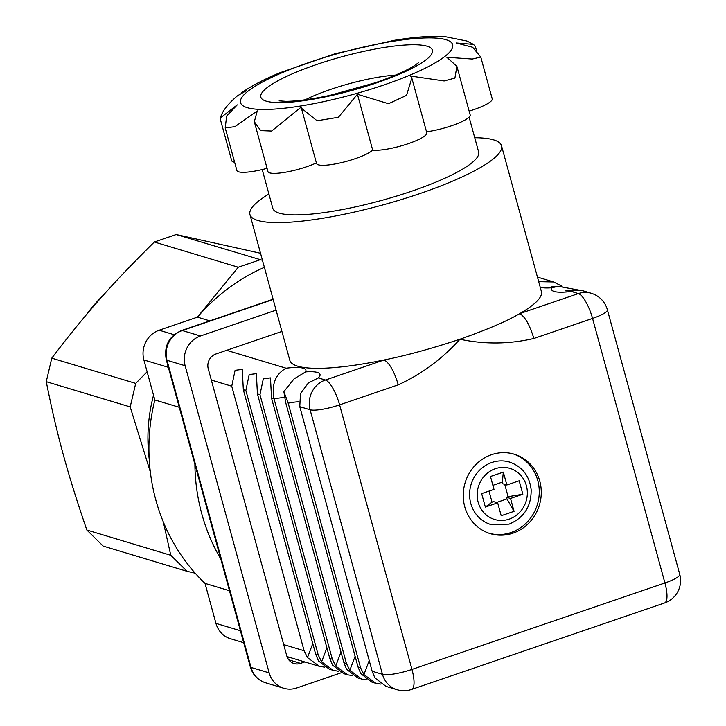 <?xml version="1.0" encoding="UTF-8"?>
<svg xmlns="http://www.w3.org/2000/svg" width="726" height="726" viewBox="0 0 726 726"><rect width="100%" height="100%" fill="white"/><g stroke="black" fill="none" stroke-linecap="round" stroke-linejoin="round"><path stroke-width="1.09" d="M304.757 661.93L300.555 663.373A11.852 11.081 106.7 0 1 294.075 663.519A11.852 11.081 106.7 0 1 286.77 655.823L208.262 368.862A11.852 11.081 106.7 0 1 215.912 353.989L281.915 331.428M287.641 658.074L289.638 657.384M341.256 672.748L296.734 687.967A23.713 22.161 -73.3 0 1 283.775 688.257A23.713 22.161 -73.3 0 1 269.165 672.875L185.139 365.732A23.713 22.161 -73.3 0 1 200.44 335.984L276.089 310.129M474.74 137.731A130.408 25.764 164.7 0 1 501.521 145.754L541.387 291.48A130.408 25.764 164.7 0 1 519.671 313.641C507.374 320.983 487.473 329.513 459.948 339.233A130.408 25.764 164.7 0 1 459.785 339.287C431.362 348.68 406.124 355.577 384.09 359.969L325.402 380.025A23.713 6.997 71.1 0 1 339.605 404.872L398.293 384.816C394.082 371.059 389.354 362.773 384.09 359.969A130.408 25.764 164.7 0 1 289.819 360.305L249.953 214.578A130.408 25.764 164.7 0 1 268.91 194.033M312.779 643.563L307.488 657.593L304.112 650.759L231.748 386.205L235.088 370.314L242.257 369.407L243.328 389.69L315.692 654.235L318.442 660.887L329.586 669.399L338.606 671.359M220.786 558.984A189.686 177.316 -73.3 0 1 194.895 464.331M591.327 293.295L582.624 290.681L575.827 290.173L571.308 291.462L578.359 293.576L519.671 313.641C524.934 316.436 529.662 324.722 533.873 338.479L592.561 318.424A23.713 6.997 -108.9 0 0 578.359 293.576A23.713 22.161 -73.3 0 1 591.327 293.295A23.713 23.713 0 0 1 607.363 309.739A23.713 4.683 164.7 0 1 592.561 318.424L664.925 582.969A23.713 4.683 -15.3 0 0 679.736 574.284A23.713 23.713 0 0 1 664.535 602.979A23.713 6.997 -108.9 0 0 664.925 582.969L411.969 669.417A23.713 6.997 71.1 0 1 411.578 689.428A23.713 23.713 0 0 1 397.077 689.7A23.713 22.161 -73.3 0 1 382.475 674.318A23.713 4.683 -15.3 0 0 411.969 669.417L339.605 404.872A23.713 4.683 164.7 0 1 310.102 409.773A23.713 22.161 -73.3 0 1 325.402 380.025L318.351 377.91L308.414 382.92L300.51 393.51L299.765 406.669L372.139 671.214L374.879 677.857L386.023 686.369L397.077 689.7M369.216 660.542L363.926 674.563L375.886 683.329L380.941 684.092M363.926 674.563L360.559 667.729L288.186 403.184A20.745 4.102 164.7 0 1 299.048 401.832M318.351 377.91A44.458 8.785 -15.3 0 0 305.619 371.894L294.039 378.899L283.866 391.641L285.654 402.422L358.027 666.967L360.768 673.619L371.912 682.131L375.886 683.329M355.105 656.295L349.823 670.325L361.775 679.082L366.83 679.845M283.866 391.641L288.186 403.184M349.823 670.325L346.447 663.482L274.074 398.937A20.745 4.102 164.7 0 1 284.528 397.594M340.993 652.057L335.711 666.078L332.336 659.244L259.962 394.699L263.311 378.8L270.471 377.892L271.542 398.175L343.915 662.729L346.656 669.372L357.809 677.884M578.513 290.019L558.276 286.353L551.787 287.768A44.458 8.785 -15.3 0 0 571.308 291.462M335.711 666.078L347.663 674.835L352.718 675.597M326.891 647.81L321.6 661.831L318.224 654.997L245.851 390.452L249.2 374.562L256.36 373.645L257.431 393.937L329.804 658.482L332.553 665.125L343.697 673.637L347.663 674.835M321.6 661.831L333.552 670.597M307.488 657.593L319.44 666.35L324.495 667.112M538.692 281.652L553.666 281.969L561.915 286.18M305.619 371.894A44.458 8.785 -15.3 0 0 286.098 368.209C275.354 374.235 271.342 384.481 274.074 398.937L271.542 398.175M476.428 50.33L475.33 46.328L473.461 44.386L456.091 42.961L472.644 47.263L480.784 57.064L472.29 59.051L446.808 57.281L456.89 66.302L454.921 78.063L444.158 80.967L410.689 76.058L411.842 78.118L406.533 95.378L388.51 103.718L357.419 94.262L338.416 117.285L317.044 120.761L301.408 108.183L301.272 107.021L271.66 131.043L260.743 130.626L254.318 121.741L257.285 110.906L234.952 126.669L225.223 127.912L226.648 116.042L237.248 104.88L220.414 117.921L220.241 118.901L231.667 160.637A29.639 5.853 -15.3 0 0 234.616 162.234M440.5 36.436L436.054 36.935L444.14 36.463L466.981 41.046L473.461 44.386M220.414 117.921C222.083 111.414 227.746 104.063 237.384 95.868L246.531 90.559L242.257 92.284C252.24 85.505 264.818 78.98 279.982 72.709L334.995 53.76L394.345 40.311C411.488 37.48 426.507 36.146 439.411 36.3M242.257 92.284L241.177 93.227M469.15 111.123A29.639 5.853 -15.3 0 0 492.21 98.809L480.784 57.064M426.525 131.796A29.639 5.853 -15.3 0 0 456.191 124.073A29.639 5.853 -15.3 0 0 470.176 114.871L456.89 66.302M254.318 121.741L267.948 171.554A29.639 5.853 -15.3 0 0 286.035 172.126A29.639 5.853 -15.3 0 0 316.382 162.896M225.223 127.912L236.885 170.51A29.639 5.853 -15.3 0 0 267.059 168.323M301.408 108.183L316.536 163.477A29.639 5.853 -15.3 0 0 341.982 162.506A29.639 5.853 -15.3 0 0 372.683 150.073A29.639 5.853 -15.3 0 0 405.625 144.547A29.639 5.853 -15.3 0 0 426.806 132.813L411.842 78.118M372.683 150.073L357.419 94.262M469.114 117.149L478.652 152.015A106.695 21.081 164.7 0 1 412.014 191.083A106.695 21.081 164.7 0 1 272.822 208.326L262.222 169.566M501.521 145.754A130.408 25.764 164.7 0 1 420.082 193.506A130.408 25.764 164.7 0 1 249.953 214.578M509.643 462.099A32.597 30.474 106.7 0 0 471.065 484.541A32.597 30.474 106.7 0 0 490.858 524.535L509.062 524.145C524.054 517.838 531.414 506.331 531.151 489.623C529.435 475.757 522.266 466.582 509.643 462.099M510.532 498.453L514.062 511.34L501.203 515.732L497.673 502.846L485.349 507.057L481.665 493.607L493.998 489.397L490.467 476.501L503.327 472.109L506.857 484.995L519.181 480.784L522.865 494.234L510.532 498.453L506.503 497.237L508.109 496.684L504.742 484.36M492.881 485.34L502.365 482.1L503.327 472.109M506.857 484.995L502.828 483.788L502.365 482.1M497.673 502.846L493.644 501.63L492.037 502.183L489.006 491.103M506.503 497.237L506.966 498.916L496.502 502.492M522.865 494.234L508.109 496.684M506.966 498.916L514.062 511.34M492.037 502.183L485.349 507.057M489.315 533.338A41.491 38.787 106.7 0 0 510.986 532.548A41.491 38.787 106.7 0 0 539.255 493.018A41.491 38.787 106.7 0 0 513.2 453.895M513.001 533.156A41.491 38.787 -73.3 0 1 490.313 533.655A41.491 38.787 -73.3 0 1 465.121 482.754A41.491 38.787 -73.3 0 1 514.217 454.186A41.491 38.787 -73.3 0 1 541.278 493.063A41.491 38.787 -73.3 0 1 513.001 533.156M229.47 590.737L205.013 583.377L215.949 623.38A23.713 22.161 106.7 0 0 230.559 638.762L243.691 642.71M205.013 583.377A189.686 177.316 -73.3 0 1 154.829 399.953L179.295 407.313M209.805 320.856L197.445 317.135L159.194 330.212A23.713 22.161 106.7 0 0 143.884 359.96L154.829 399.953M197.445 317.135A189.686 177.316 -73.3 0 1 264.382 267.34M260.108 259.763L238.255 267.232L154.329 241.994L176.182 234.525L262.458 260.307M135.698 383.392L130.19 406.914L46.264 381.676L51.773 358.154L135.698 383.392L147.124 371.785M170.773 555.272L187.117 571.326L103.192 546.088L86.848 530.025L170.773 555.272L163.314 521.949M46.264 381.676C57 435.255 67.563 473.878 86.848 530.025M154.329 241.994C112.131 283.666 85.432 313.904 51.773 358.154M260.534 253.265L176.182 234.525M86.439 314.676A147.895 138.258 -73.3 0 1 103.782 294.72M149.211 459.041A159.448 149.057 -73.3 0 1 153.531 395.189M197.39 317.153L238.255 267.232M150.346 472.018L130.19 406.914M195.176 573.177L187.117 571.326M300.555 663.373L288.748 659.816M273.103 299.221L181.536 330.521A11.852 3.494 71.1 0 1 182.299 330.53L273.176 299.475M181.536 330.521C168.886 336.229 163.804 345.966 166.281 359.742A11.852 2.341 -15.3 0 0 166.998 360.277A23.713 22.161 -73.3 0 1 182.299 330.53L200.44 335.984M166.281 359.742L250.307 666.885A11.852 2.341 -15.3 0 0 251.024 667.421L166.998 360.277L185.139 365.732M250.307 666.885C252.721 674.871 257.821 680.171 265.634 682.794A23.713 22.161 -73.3 0 1 251.024 667.421L269.165 672.875M286.098 368.209L226.63 350.322M540.235 287.278A44.458 8.785 -15.3 0 0 551.787 287.768M304.112 650.759L283.703 644.615M211.33 380.07L231.748 386.205M299.765 406.669L310.102 409.773L382.475 674.318L372.139 671.214M360.559 667.729L358.027 666.967M346.447 663.482L343.915 662.729M332.336 659.244L329.804 658.482M318.224 654.997L315.692 654.235M398.293 384.816C421.579 374.162 442.134 358.971 459.948 339.233C484.578 344.46 509.216 344.206 533.873 338.479M243.328 389.69L245.851 390.452M257.431 393.937L259.962 394.699M383.99 84.924A109.944 21.716 -15.3 0 0 443.323 57.608A109.944 21.716 -15.3 0 0 363.926 46.954A109.944 21.716 -15.3 0 0 240.905 103.582A109.944 21.716 -15.3 0 0 383.99 84.924M305.229 99.798A65.204 12.877 164.7 0 1 330.566 89.425A65.204 12.877 164.7 0 1 395.507 75.096M376.839 82.773A88.917 17.56 -15.3 0 0 401.106 45.339A88.917 17.56 -15.3 0 0 261.868 92.919A88.917 17.56 -15.3 0 0 376.839 82.773M509.162 519.144A26.671 24.938 -73.3 0 1 477.926 488.453A26.671 24.938 -73.3 0 1 519.698 474.169A26.671 24.938 -73.3 0 1 509.162 519.144M174.122 334.704L159.194 330.212M143.884 359.96L168.35 367.311M240.415 630.74L215.949 623.38M265.634 682.794L283.775 688.257M607.363 309.739L679.736 574.284M664.535 602.979L411.578 689.428M357.8 677.884L361.775 679.082M575.827 290.173L565.79 290.872M287.006 656.594L319.44 666.35M537.449 277.087L553.657 281.96M558.276 286.353L551.678 286.625M279.138 100.85L285.735 101.322C296.326 101.35 311.064 99.362 329.94 95.369L375.306 82.755C392.539 76.747 405.317 71.212 413.657 66.139L418.512 62.717"/></g></svg>
